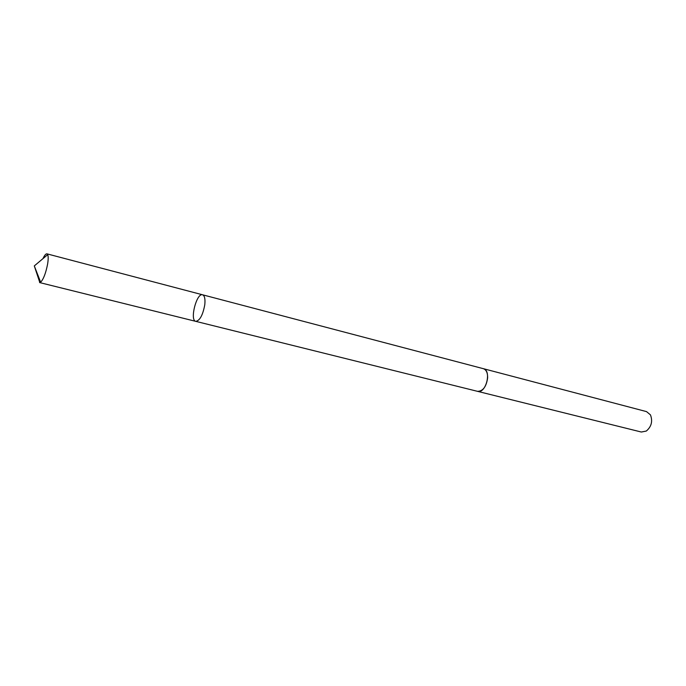 <?xml version="1.0" encoding="UTF-8"?>
<svg xmlns="http://www.w3.org/2000/svg" width="686" height="686" viewBox="0 0 686 686"><rect width="100%" height="100%" fill="white"/><g stroke="black" fill="none" stroke-linecap="round" stroke-linejoin="round"><path stroke-width="1.03" d="M204.788 304.704C205.363 298.959 204.625 295.649 202.576 294.791C196.616 292.613 189.508 320.405 195.784 321.357C199.849 320.636 202.85 315.088 204.788 304.704C205.363 298.959 204.625 295.649 202.576 294.791L46.94 253.837L47.711 254.643C48.38 256.367 48.346 259.522 47.6 264.11C45.808 273.191 43.484 279.228 40.654 282.22L39.591 282.563L195.784 321.357C199.849 320.636 202.85 315.088 204.788 304.704M42.961 258.639C44.53 255.278 45.859 253.683 46.94 253.837M483.107 368.614L483.321 368.665C486.237 369.711 487.677 372.738 487.652 377.763C486.365 386.69 482.995 391.217 477.525 391.337L195.784 321.357M202.576 294.791L483.313 368.674C491.982 370.311 485.911 394.056 477.516 391.337L477.31 391.277M483.321 368.665L646.529 411.617L650.439 414.85C652.858 421.23 651.477 426.632 646.298 431.057L641.316 432.026L477.516 391.337M39.831 282.589L34.3 265.911L40.654 282.22M34.3 265.911L47.711 254.643"/></g></svg>
